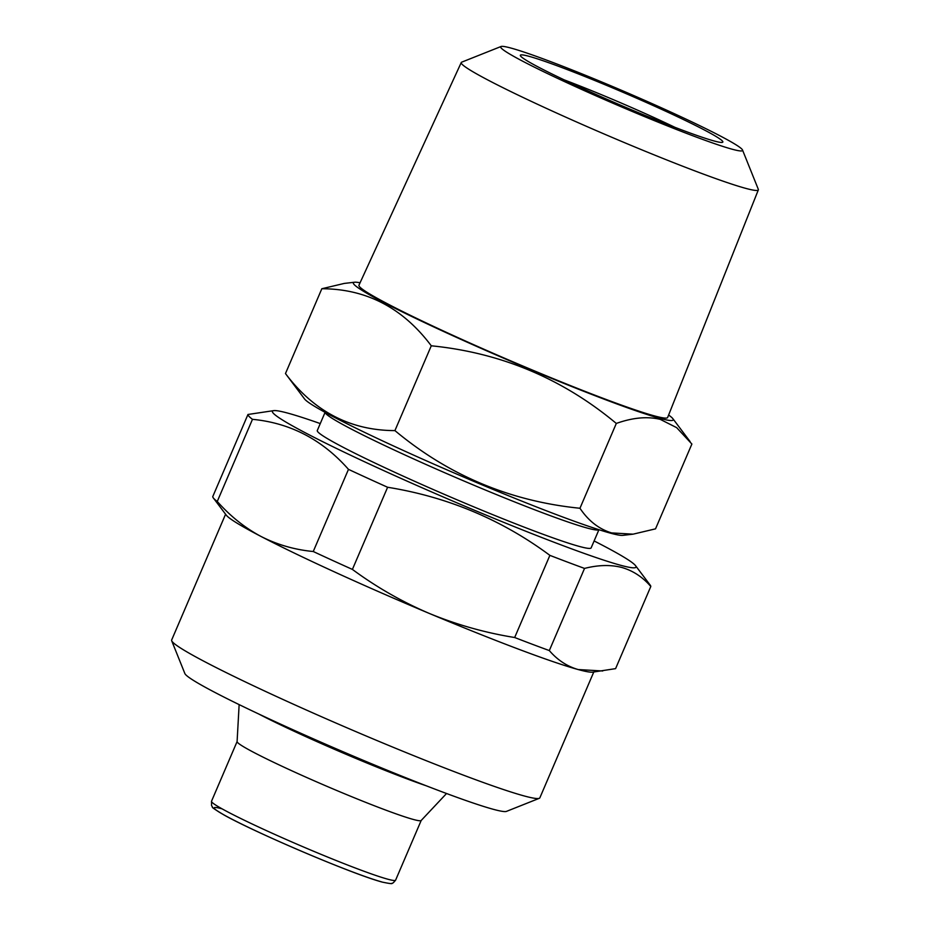 <?xml version="1.0" encoding="UTF-8"?>
<svg xmlns="http://www.w3.org/2000/svg" width="930" height="930" viewBox="0 0 930 930"><rect width="100%" height="100%" fill="white"/><g stroke="black" fill="none" stroke-linecap="round" stroke-linejoin="round"><path stroke-width="1.4" d="M225.583 514.22L171.655 640.026A200.299 11.625 23.2 0 0 171.701 640.782L184.861 673.529A175.258 10.172 23.2 0 0 315.084 739.606A175.258 10.172 23.2 0 0 493.156 809.263A175.258 10.172 23.2 0 0 506.49 811.379L539.272 798.324A200.299 11.625 23.2 0 0 539.853 797.835L593.77 672.03M171.701 640.782A200.299 11.625 23.2 0 0 320.525 716.298A200.299 11.625 23.2 0 0 524.032 795.906A200.299 11.625 23.2 0 0 539.272 798.324M584.528 568.416A219.073 12.706 23.2 0 1 549.886 555.361L514.674 637.515C485.158 632.76 456.688 624.728 429.265 613.416A200.299 11.625 23.2 0 1 260.993 536.447A200.299 11.625 23.2 0 1 226.281 515.15L213.33 497.945A219.073 12.706 23.2 0 1 212.749 496.632L247.961 414.478A219.073 12.706 23.2 0 0 252.472 419.325L217.26 501.479C230.338 516.197 244.916 527.856 260.993 536.447C277.245 544.713 294.659 549.735 313.247 551.513L348.471 469.359A219.073 12.706 23.2 0 0 387.612 487.262L352.4 569.416C376.418 587.121 402.039 601.791 429.265 613.416A200.299 11.625 23.2 0 0 578.181 669.554A200.299 11.625 23.2 0 0 592.608 672.158L615.59 668.635L650.802 586.481C642.723 577.077 633.098 570.753 621.926 567.498C610.719 564.615 598.257 564.917 584.528 568.416L549.316 650.57C557.477 660.044 567.102 666.368 578.181 669.554L602.733 670.983M320.269 423.58A197.788 11.474 23.2 0 0 288.044 413.187A197.788 11.474 23.2 0 0 273.804 410.618A197.788 11.474 23.2 0 0 405.364 480.368A197.788 11.474 23.2 0 0 620.391 565.207A197.788 11.474 23.2 0 0 635.539 565.661A197.788 11.474 23.2 0 0 594.107 540.946M650.802 586.481A219.073 12.706 23.2 0 0 650.221 585.168L635.539 565.661M501.049 46.5L461.699 62.159A161.622 9.381 23.2 0 0 461.245 62.543A161.622 9.381 23.2 0 0 577.03 122.179A161.622 9.381 23.2 0 0 745.581 188.325A161.622 9.381 23.2 0 0 758.345 189.883A161.622 9.381 23.2 0 0 758.299 189.278L742.512 149.986A131.572 7.638 23.2 0 0 644.746 100.382A131.572 7.638 23.2 0 0 511.058 48.093A131.572 7.638 23.2 0 0 501.049 46.5A131.572 7.638 23.2 0 0 591.596 93.884A131.572 7.638 23.2 0 0 732.154 149.219A131.572 7.638 23.2 0 0 742.512 149.986M461.245 62.543L358.957 285.196A167.912 9.742 23.2 0 0 479.252 347.169A167.912 9.742 23.2 0 0 654.371 415.884A167.912 9.742 23.2 0 0 667.635 417.5L758.345 189.883M529.054 56.323A110.159 6.394 23.2 0 0 520.382 55.672A110.159 6.394 23.2 0 0 602.233 97.208A110.159 6.394 23.2 0 0 714.159 140.988A110.159 6.394 23.2 0 0 722.54 142.313A110.159 6.394 23.2 0 0 646.722 102.649A110.159 6.394 23.2 0 0 529.054 56.323M360.073 282.79A174.003 10.091 23.2 0 0 354.574 282.232A174.003 10.091 23.2 0 0 470.324 343.589A174.003 10.091 23.2 0 0 659.486 418.233A174.003 10.091 23.2 0 0 672.82 418.628A174.003 10.091 23.2 0 0 668.624 415.036M579.96 508.257L616.311 423.441C632.656 417.605 647.303 416.245 660.254 419.372L676.668 427.649L691.885 444.029L655.534 528.845L633.074 534.169L611.591 532.913C598.943 529.065 588.399 520.847 579.96 508.257C510.349 501.305 448.678 475.428 394.925 430.602C350.447 430.509 313.956 411.49 285.475 373.558L304.54 398.958A174.003 10.091 23.2 0 0 436.809 465.419A174.003 10.091 23.2 0 0 610.254 533.099A174.003 10.091 23.2 0 0 622.786 535.366L633.074 534.169M239.138 704.615L237.092 741.629A100.149 5.812 23.2 0 0 309.888 778.91A100.149 5.812 23.2 0 0 413.304 819.446A100.149 5.812 23.2 0 0 421.151 820.516L446.54 793.511M598.932 529.705L591.143 547.886A148.963 8.637 -156.8 0 1 579.378 546.445A148.963 8.637 -156.8 0 1 424.115 485.518A148.963 8.637 -156.8 0 1 317.293 430.52L325.082 412.339M258.68 713.973A113.913 6.603 23.2 0 0 426.289 785.804M394.925 430.602L431.276 345.797C500.898 352.737 562.569 378.626 616.311 423.441M285.475 373.558L321.827 288.742C366.304 288.846 402.795 307.865 431.276 345.797M354.574 282.232L344.286 283.418L321.827 288.742M674.796 127.271A100.149 5.812 23.2 0 0 564.196 79.875M514.674 637.515A219.073 12.706 23.2 0 0 549.316 650.57M313.247 551.513A219.073 12.706 23.2 0 0 352.4 569.416M213.33 497.945A219.073 12.706 23.2 0 0 217.26 501.479M247.961 414.478L273.804 410.618M348.471 469.359C322.28 439.634 290.276 422.952 252.472 419.325M549.886 555.361C501.723 519.638 447.632 496.946 387.612 487.262M387.705 879.176A100.149 5.812 23.2 0 0 395.61 880.14C393.623 882.617 392.402 883.651 391.949 883.268C392.693 884 389.438 883.605 382.184 882.082C352.191 874.072 254.96 832.397 224.223 815.099C215.214 809.705 211.331 807.077 212.575 807.217L211.552 805.578L211.517 801.242A100.149 5.812 23.2 0 0 283.336 838.221A100.149 5.812 23.2 0 0 387.705 879.176M325.128 412.362A148.963 8.637 23.2 0 0 433.717 467.906A148.963 8.637 23.2 0 0 587.249 528.066A148.963 8.637 23.2 0 0 598.885 529.693M221.666 808.728A95.139 5.522 23.2 0 0 266.073 835.605A95.139 5.522 23.2 0 0 381.533 881.849M672.82 418.628L690.106 441.599M395.61 880.14L421.185 820.469M211.517 801.242L237.092 741.57"/></g></svg>

